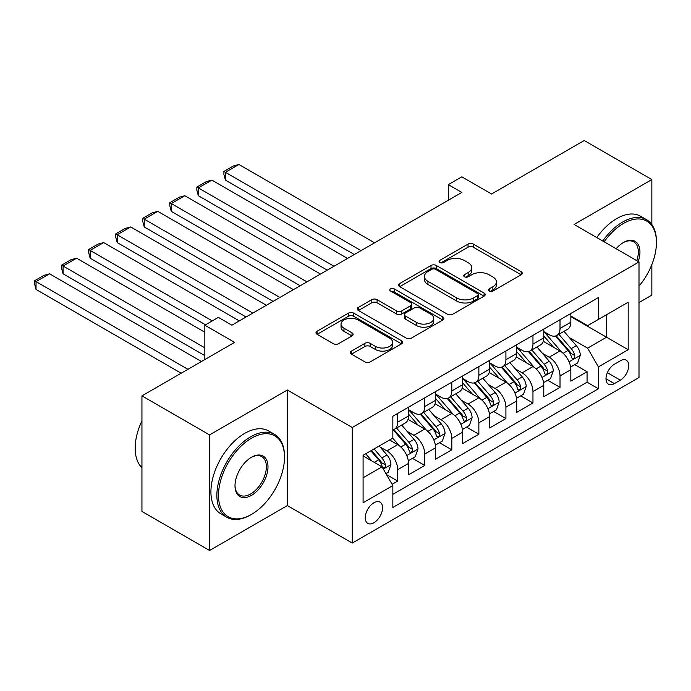 <?xml version="1.0" encoding="UTF-8"?>
<svg xmlns="http://www.w3.org/2000/svg" width="691" height="691" viewBox="0 0 691 691"><rect width="100%" height="100%" fill="white"/><g stroke="black" fill="none" stroke-linecap="round" stroke-linejoin="round"><path stroke-width="1.04" d="M489.219 291.041A2.626 1.52 0 0 0 492.933 291.041L521.144 274.75A3.757 2.168 0 0 0 522.249 273.221A3.757 2.168 0 0 0 521.144 271.684L473.352 244.087A3.757 2.168 0 0 0 468.04 244.087L439.83 260.377A2.626 1.52 0 0 0 439.061 261.448A2.626 1.52 0 0 0 439.83 262.528A2.626 1.52 0 0 0 443.544 262.528L447.198 260.421A12.015 6.936 0 0 1 464.188 260.421L468.17 262.718A12.015 6.936 0 0 1 471.694 267.624A12.015 6.936 0 0 1 468.17 272.53L464.525 274.638A2.626 1.52 0 0 0 463.756 275.709A2.626 1.52 0 0 0 464.525 276.78A2.626 1.52 0 0 0 468.239 276.78L471.893 274.673A12.015 6.936 0 0 1 488.882 274.673L492.864 276.97A12.015 6.936 0 0 1 496.388 281.876A12.015 6.936 0 0 1 492.864 286.782L489.219 288.89A2.626 1.52 0 0 0 488.451 289.97A2.626 1.52 0 0 0 489.219 291.041L489.219 288.89M373.9 522.759A12.239 7.065 120 0 0 381.898 511.971A12.239 7.065 120 0 0 380.024 502.167A12.239 7.065 120 0 0 373.9 502.772A12.239 7.065 120 0 0 365.902 513.56A12.239 7.065 120 0 0 367.785 523.372A12.239 7.065 120 0 0 373.9 522.759M351.477 351.097A3.757 2.168 0 0 0 350.38 352.626A3.757 2.168 0 0 0 351.477 354.163L364.883 361.903A3.757 2.168 0 0 0 370.195 361.903L401.531 343.816A3.757 2.168 0 0 0 402.628 342.278A3.757 2.168 0 0 0 401.531 340.749L353.732 313.153A3.757 2.168 0 0 0 348.419 313.153L317.091 331.239A3.757 2.168 0 0 0 315.994 332.777A3.757 2.168 0 0 0 317.091 334.306L333.287 343.66A3.757 2.168 0 0 0 338.599 343.66L352.004 335.921A3.757 2.168 0 0 0 353.11 334.384A3.757 2.168 0 0 0 352.004 332.855L343.971 328.216A10.045 5.796 0 0 1 341.034 324.114A10.045 5.796 0 0 1 347.236 318.758A10.045 5.796 0 0 1 358.18 320.011L389.646 338.175A10.045 5.796 0 0 1 392.592 342.278A10.045 5.796 0 0 1 386.39 347.633A10.045 5.796 0 0 1 375.438 346.381L370.195 343.349A3.757 2.168 0 0 0 364.883 343.349L351.477 351.097L351.477 354.163M651.855 224.558L651.855 179.565L584.223 140.515L491.577 194.007L461.821 176.827L448.295 184.635L461.821 192.444L231.882 325.193L218.365 317.385L204.838 325.193L204.838 359.553M209.572 434.907L209.572 550.485L287.344 505.579L287.344 390.009L209.572 434.907L141.94 395.865L234.595 342.373L204.838 325.193M287.344 390.009L352.263 427.496L639.002 261.941L639.002 377.519L352.263 543.066L352.263 427.496M651.855 179.565L574.083 224.463L639.002 261.941M447.466 314.224A3.757 2.168 0 0 0 452.769 314.224L484.106 296.137A3.757 2.168 0 0 0 485.203 294.599A3.757 2.168 0 0 0 484.106 293.07L436.315 265.474A3.757 2.168 0 0 0 431.003 265.474L399.666 283.569A3.757 2.168 0 0 0 398.569 285.098A3.757 2.168 0 0 0 399.666 286.635L447.466 314.224M391.555 291.611A2.626 1.52 0 0 1 394.224 291.982L394.224 288.855L442.819 316.91A3.757 2.168 0 0 1 443.916 318.439A3.757 2.168 0 0 1 442.819 319.976L411.482 338.063A3.757 2.168 0 0 1 406.17 338.063L358.379 310.466L358.379 307.4A3.757 2.168 0 0 0 357.282 308.937A3.757 2.168 0 0 0 358.379 310.466M358.379 307.4L371.793 299.661A3.757 2.168 0 0 1 377.096 299.661L396.479 310.855A3.757 2.168 0 0 0 401.791 310.855L410.687 305.716A3.757 2.168 0 0 0 411.784 304.187A3.757 2.168 0 0 0 410.687 302.649L390.51 290.997A2.626 1.52 0 0 1 389.741 289.926A2.626 1.52 0 0 1 391.365 288.527A2.626 1.52 0 0 1 394.224 288.855M209.572 550.485L141.94 511.435L141.94 395.865M639.002 302.554L651.855 295.135L651.855 264.558M392.099 484.305L397.705 481.066L386.485 474.579M380.093 446.999L386.891 450.921A15.306 8.836 60 0 1 397.705 469.664L408.528 463.411L408.528 474.812L424.758 465.44L412.449 458.34M407.146 431.383L413.935 435.304A15.306 8.836 60 0 1 424.758 454.047L435.58 447.794L435.58 459.195L451.81 449.824L439.502 442.724M434.198 415.766L440.988 419.687A15.306 8.836 60 0 1 451.81 438.422L462.633 432.177L462.633 443.579L478.863 434.207L466.555 427.107M461.251 400.149L468.04 404.062A15.306 8.836 60 0 1 478.863 422.806L489.677 416.561L489.677 427.962L505.916 418.591L493.607 411.482M488.304 384.524L495.093 388.446A15.306 8.836 60 0 1 505.916 407.189L516.73 400.944L516.73 412.346L532.96 402.974L520.651 395.865M515.348 368.908L522.146 372.829A15.306 8.836 60 0 1 532.96 391.572L543.782 385.328L543.782 396.729L560.012 387.357L560.012 375.956A15.306 8.836 -120 0 0 549.19 357.212L542.4 353.291M547.704 380.249L560.012 387.357M408.528 463.411A15.306 8.836 -120 0 0 397.705 444.676L389.594 439.986M435.58 447.794A15.306 8.836 -120 0 0 424.758 429.051L408.027 419.394M462.633 432.177A15.306 8.836 -120 0 0 451.81 413.434L435.08 403.777M489.677 416.561A15.306 8.836 -120 0 0 478.863 397.817L462.132 388.161M516.73 400.944A15.306 8.836 -120 0 0 505.916 382.201L489.185 372.544M543.782 385.328A15.306 8.836 -120 0 0 532.96 366.584L516.237 356.927M620.337 360.806L614.385 364.243A11.859 6.85 120 0 0 606.638 374.695A11.859 6.85 120 0 0 608.46 384.196A11.859 6.85 120 0 0 614.385 383.609L620.337 380.171A11.859 6.85 120 0 0 628.084 369.72A11.859 6.85 120 0 0 626.271 360.218A11.859 6.85 120 0 0 620.337 360.806M363.086 477.783L382.019 466.848L392.842 485.592L392.842 507.453L598.423 388.765L598.423 366.895L587.609 348.152L569.453 337.674M392.842 485.592L363.086 502.772L363.086 455.291L392.842 438.111L392.842 416.25L598.423 297.553L598.423 319.415L628.179 302.235L628.179 349.715L598.423 366.895M408.528 409.685L413.935 412.812A15.306 8.836 60 0 0 421.588 413.572L432.411 407.319A15.306 8.836 -120 0 0 435.58 400.314L435.58 391.572M435.58 394.069L440.988 397.195A15.306 8.836 60 0 0 448.64 397.956L459.463 391.702A15.306 8.836 -120 0 0 462.633 384.697L462.633 375.956M462.633 378.452L468.04 381.579A15.306 8.836 60 0 0 475.693 382.33L486.516 376.085A15.306 8.836 -120 0 0 489.677 369.08L489.677 360.339M489.677 362.835L495.093 365.962A15.306 8.836 60 0 0 502.746 366.714L513.56 360.469A15.306 8.836 -120 0 0 516.73 353.464L516.73 344.723M516.73 347.219L522.146 350.346A15.306 8.836 60 0 0 529.79 351.097L540.612 344.852A15.306 8.836 -120 0 0 543.782 337.847L543.782 329.097M392.842 494.341L587.065 382.201L587.065 371.741L570.835 381.112L570.835 369.711A15.306 8.836 -120 0 0 560.012 350.968L543.281 341.311M543.782 331.602L549.19 334.72A15.306 8.836 -120 0 0 556.842 335.481A15.306 8.836 -120 0 0 560.012 328.475L560.012 319.734M556.842 335.481L567.665 329.236A15.306 8.836 -120 0 0 570.835 322.231L570.835 313.481M397.705 413.434L397.705 422.184A15.306 8.836 60 0 1 394.535 429.189A15.306 8.836 60 0 1 392.842 429.802M394.535 429.189L405.358 422.944A15.306 8.836 -120 0 0 408.528 415.939L408.528 407.189M424.758 397.817L424.758 406.567A15.306 8.836 60 0 1 421.588 413.572M451.81 382.201L451.81 390.951A15.306 8.836 60 0 1 448.64 397.956M478.863 366.584L478.863 375.325A15.306 8.836 60 0 1 475.693 382.33M505.916 350.968L505.916 359.709A15.306 8.836 60 0 1 502.746 366.714M532.96 335.351L532.96 344.092A15.306 8.836 60 0 1 529.79 351.097M532.96 391.572L532.96 402.974M505.916 407.189L505.916 418.591M478.863 422.806L478.863 434.207M451.81 438.422L451.81 449.824M424.758 454.047L424.758 465.44M397.705 469.664L397.705 481.066M382.019 466.848L363.086 455.913M587.609 348.152L606.543 337.225L606.543 314.733L628.179 302.235M570.835 316.608L628.179 349.715M570.835 315.986L587.609 325.668L598.423 319.415M287.344 505.579L352.263 543.066M448.295 184.635L448.295 200.252M574.757 364.632L587.065 371.741M587.065 382.201L598.423 388.765M490.265 291.412L492.864 289.909A12.015 6.936 0 0 0 496.388 285.003L496.388 281.876M471.694 267.624L471.694 270.742A12.015 6.936 0 0 1 468.17 275.649L465.57 277.151M521.092 274.776L473.352 247.214A3.757 2.168 0 0 0 468.04 247.214L440.875 262.9M484.054 296.163L436.315 268.6A3.757 2.168 0 0 0 431.003 268.6L399.718 286.661M477.464 295.679A2.626 1.52 0 0 0 478.241 294.599A2.626 1.52 0 0 0 477.464 293.528L435.511 269.309A2.626 1.52 0 0 0 431.797 269.309L427.945 271.528A12.015 6.936 0 0 0 424.429 276.435A12.015 6.936 0 0 0 427.945 281.341L456.621 297.899A12.015 6.936 0 0 0 473.62 297.899L477.464 295.679L477.464 298.797A2.626 1.52 0 0 0 478.241 297.726L478.241 294.599M424.429 276.435L424.429 279.561A12.015 6.936 0 0 0 427.945 284.467L427.945 281.341M477.464 298.797L473.62 301.026A12.015 6.936 0 0 1 456.621 301.026L427.945 284.467M358.43 310.501L371.793 302.788L371.793 299.661M411.784 304.187L411.784 307.305A3.757 2.168 0 0 1 410.687 308.842L401.791 313.973A3.757 2.168 0 0 1 396.479 313.973L377.096 302.788A3.757 2.168 0 0 0 371.793 302.788M394.224 291.982L442.767 320.002M416.595 322.464A10.045 5.796 0 0 0 427.539 323.725A10.045 5.796 0 0 0 433.741 318.361A10.045 5.796 0 0 0 430.804 314.267L419.713 307.866A3.757 2.168 0 0 0 414.401 307.866L405.513 312.997A3.757 2.168 0 0 0 404.408 314.535A3.757 2.168 0 0 0 405.513 316.063L416.595 322.464L416.595 325.591A10.045 5.796 0 0 0 427.539 326.843A10.045 5.796 0 0 0 433.741 321.488L433.741 318.361M404.408 314.535L404.408 317.653A3.757 2.168 0 0 0 405.513 319.19L405.513 316.063M416.595 325.591L405.513 319.19M392.592 342.278L392.592 345.405A10.045 5.796 0 0 1 386.39 350.76A10.045 5.796 0 0 1 375.438 349.499L370.195 346.476A3.757 2.168 0 0 0 364.883 346.476L351.529 354.189M341.034 324.114L341.034 327.24A10.045 5.796 0 0 0 343.971 331.335L343.971 328.216M351.961 335.947L343.971 331.335M401.48 343.842L353.732 316.279A3.757 2.168 0 0 0 348.419 316.279L317.143 334.332M570.611 367.025L577.598 362.991L580.302 355.183A10.14 5.856 -120 0 0 576.354 345.664L563.994 331.352M361.056 250.626L225.396 172.301L238.922 164.493L374.582 242.817M561.515 351.952L546.857 334.988A29.264 16.895 -120 0 0 543.782 331.766M225.396 180.109L223.91 174.564L223.91 171.437L225.396 172.301L225.396 180.109L354.293 254.53M553.482 347.193L545.277 337.7A24.289 14.027 -120 0 0 543.782 336.068M555.469 336.033L567.967 350.501A10.14 5.856 60 0 1 571.578 357.489L572.321 358.689L573.685 358.499L574.61 357.385L574.826 355.615A10.14 5.856 -120 0 0 571.215 348.635L558.855 334.323M556.203 335.791L569.634 351.348A5.165 2.98 60 0 1 570.939 353.369L574.826 355.615M223.91 171.437L233.377 165.978L238.922 164.493M639.002 286.186A46.668 26.949 120 0 0 656.45 242.498A46.668 26.949 120 0 0 623.446 223.443A46.668 26.949 120 0 0 604.133 241.815M602.733 241.004A47.817 27.605 -60 0 1 622.634 222.044A47.817 27.605 -60 0 1 646.543 219.678A47.817 27.605 -60 0 1 656.45 241.565L656.45 242.498M616.104 248.725A23.339 13.475 -60 0 1 623.446 242.498L623.446 242.498A23.339 13.475 -60 0 1 638.225 261.5M596.782 237.574A47.817 27.605 -60 0 1 616.683 218.606A47.817 27.605 -60 0 1 640.592 216.24L646.543 219.678M636.808 260.68A22.19 12.809 120 0 0 633.733 241.867A22.19 12.809 120 0 0 623.04 242.748M250.686 514.873L251.498 514.406A46.668 26.949 120 0 0 284.502 457.243A46.668 26.949 120 0 0 251.498 438.189A46.668 26.949 120 0 0 218.494 495.352A46.668 26.949 120 0 0 251.498 514.406L250.686 514.873A47.817 27.605 -60 0 1 226.778 517.239A47.817 27.605 -60 0 1 219.444 478.923A47.817 27.605 -60 0 1 250.686 436.781A47.817 27.605 -60 0 1 274.595 434.414A47.817 27.605 -60 0 1 284.502 456.31L284.502 457.243M251.498 495.352A23.339 13.475 -60 0 1 235 485.825A23.339 13.475 -60 0 1 251.498 457.243L251.498 457.243A23.339 13.475 -60 0 1 267.996 466.77A23.339 13.475 -60 0 1 251.498 495.352M235 485.35A22.19 12.809 120 0 0 239.596 495.041A22.19 12.809 120 0 0 250.686 493.944A22.19 12.809 120 0 0 265.18 474.397A22.19 12.809 120 0 0 261.777 456.613A22.19 12.809 120 0 0 251.083 457.485M226.778 517.239L220.826 513.81A47.817 27.605 -60 0 1 213.493 475.486A47.817 27.605 -60 0 1 244.735 433.352A47.817 27.605 -60 0 1 268.644 430.977L274.595 434.414M141.94 467.712A47.817 27.605 -60 0 1 141.94 420.854M543.558 382.65L550.546 378.608L553.249 370.799A10.14 5.856 -120 0 0 549.302 361.281L536.942 346.968M334.003 266.242L198.343 187.917L211.869 180.109L347.53 258.434M534.463 367.577L519.805 350.605A29.264 16.895 -120 0 0 516.73 347.383M198.343 195.726L196.857 190.18L196.857 187.062L198.343 187.917L198.343 195.726L327.24 270.146M526.43 362.81L518.233 353.317A24.289 14.027 -120 0 0 516.73 351.684M528.416 351.65L540.915 366.126A10.14 5.856 60 0 1 544.534 373.105L545.268 374.306L546.641 374.116L547.557 373.002L547.773 371.231A10.14 5.856 -120 0 0 544.163 364.252L531.802 349.94M529.151 351.417L542.582 366.964A5.165 2.98 60 0 1 543.886 368.985L547.773 371.231M196.857 187.062L206.324 181.595L211.869 180.109M516.505 398.266L523.493 394.224L526.197 386.416A10.14 5.856 -120 0 0 522.249 376.897L509.889 362.594M306.951 281.859L171.29 203.534L184.817 195.726L320.477 274.051M507.419 383.194L492.761 366.221A29.264 16.895 -120 0 0 489.677 363M171.29 211.342L169.805 205.797L169.805 202.679L171.29 203.534L171.29 211.342L300.188 285.763M499.377 378.426L491.18 368.934A24.289 14.027 -120 0 0 489.677 367.301M501.364 367.267L513.862 381.743A10.14 5.856 60 0 1 517.481 388.722L518.215 389.923L519.589 389.733L520.504 388.618L520.729 386.848A10.14 5.856 -120 0 0 517.11 379.869L504.75 365.556M502.098 367.033L515.529 382.581A5.165 2.98 60 0 1 516.833 384.602L520.729 386.848M169.805 202.679L179.271 197.211L184.817 195.726M489.453 413.883L496.44 409.849L499.144 402.032A10.14 5.856 -120 0 0 495.197 392.514L482.845 378.21M279.898 297.476L144.238 219.151L157.764 211.342L293.425 289.667M480.366 398.811L465.708 381.838A29.264 16.895 -120 0 0 462.633 378.625M144.238 226.959L142.752 221.414L142.752 218.296L144.238 219.151L144.238 226.959L273.135 301.38M472.324 394.043L464.127 384.55A24.289 14.027 -120 0 0 462.633 382.926M474.311 382.883L486.818 397.36A10.14 5.856 60 0 1 490.429 404.339L491.163 405.548L492.536 405.349L493.452 404.235L493.676 402.464A10.14 5.856 -120 0 0 490.057 395.485L477.697 381.173M475.045 382.65L488.485 398.197A5.165 2.98 60 0 1 489.781 400.219L493.676 402.464M142.752 218.296L152.219 212.828L157.764 211.342M462.4 429.5L469.396 425.466L472.1 417.649A10.14 5.856 -120 0 0 468.153 408.131L455.792 393.827M252.846 313.092L117.194 234.767L130.72 226.959L266.372 305.284M453.313 414.427L438.655 397.455A29.264 16.895 -120 0 0 435.58 394.241M117.194 242.584L115.699 237.039L115.699 233.912L117.194 234.767L117.194 242.584L246.091 316.996M445.272 409.668L437.075 400.175A24.289 14.027 -120 0 0 435.58 398.543M447.258 398.5L459.765 412.976A10.14 5.856 60 0 1 463.376 419.964L464.119 421.165L465.484 420.966L466.399 419.852L466.624 418.09A10.14 5.856 -120 0 0 463.013 411.102L450.653 396.789M448.001 398.266L461.433 413.814A5.165 2.98 60 0 1 462.728 415.835L466.624 418.09M115.699 233.912L125.175 228.445L130.72 226.959M435.356 445.116L442.344 441.083L445.047 433.274A10.14 5.856 -120 0 0 441.1 423.756L428.74 409.443M212.275 320.9L90.141 250.392L103.667 242.576L239.328 320.9M426.261 430.044L411.603 413.071A29.264 16.895 -120 0 0 408.528 409.858M90.141 258.201L88.655 252.656L88.655 249.529L90.141 250.392L90.141 258.201L205.512 324.805M418.228 425.285L410.022 415.792A24.289 14.027 -120 0 0 408.528 414.159M420.214 414.116L432.713 428.593A10.14 5.856 60 0 1 436.323 435.58L437.066 436.781L438.431 436.582L439.355 435.468L439.571 433.706A10.14 5.856 -120 0 0 435.961 426.718L423.6 412.406M420.949 413.883L434.38 429.439A5.165 2.98 60 0 1 435.684 431.452L439.571 433.706M88.655 249.529L98.122 244.061L103.667 242.576M408.303 460.733L415.291 456.699L417.995 448.891A10.14 5.856 -120 0 0 414.047 439.372L401.687 425.06M204.838 347.841L63.088 266.009L76.615 258.201L204.838 332.224M399.208 445.66L392.738 438.172M63.088 273.817L61.603 268.272L61.603 265.145L63.088 266.009L63.088 273.817L204.838 355.649M391.175 440.901L390.121 439.683M393.162 429.742L405.66 444.209A10.14 5.856 60 0 1 409.279 451.197L410.013 452.398L411.387 452.208L412.302 451.093L412.518 449.323A10.14 5.856 -120 0 0 408.908 442.335L396.548 428.031M393.896 429.5L407.327 445.056A5.165 2.98 60 0 1 408.631 447.077L412.518 449.323M61.603 265.145L71.069 259.678L76.615 258.201M385.941 473.646L388.238 472.316L390.942 464.507A10.14 5.856 -120 0 0 386.995 454.989L379.212 445.98M187.926 369.314L36.036 281.626L49.562 273.817L201.452 361.505M371.948 461.035L365.686 453.788M36.036 289.434L34.55 283.889L34.55 280.762L36.036 281.626L36.036 289.434L181.163 373.218M364.122 456.518L363.086 455.317M370.825 450.817L378.608 459.826A10.14 5.856 60 0 1 382.227 466.814L382.961 468.014L384.334 467.824L385.25 466.71L385.474 464.939A10.14 5.856 -120 0 0 381.855 457.952L374.073 448.943M371.456 450.454L380.275 460.672A5.165 2.98 60 0 1 381.579 462.694L385.474 464.939M34.55 280.762L44.017 275.303L49.562 273.817M386.891 450.921L397.705 444.676M413.935 435.304L424.758 429.051M440.988 419.687L451.81 413.434M468.04 404.062L478.863 397.817M495.093 388.446L505.916 382.201M522.146 372.829L532.96 366.584M549.19 357.212L560.012 350.968M560.012 328.475L570.835 322.231M397.705 422.184L408.528 415.939M424.758 406.567L435.58 400.314M451.81 390.951L462.633 384.697M478.863 375.325L489.677 369.08M505.916 359.709L516.73 353.464M532.96 344.092L543.782 337.847M560.012 375.956L570.835 369.711M607.363 372.682L620.337 380.171M605.998 378.763L614.385 383.609M492.864 289.909L492.864 286.782M464.525 276.78L464.525 274.638M468.17 275.649L468.17 272.53M439.83 262.528L439.83 260.377M468.04 247.214L468.04 244.087M473.352 247.214L473.352 244.087M521.144 274.75L521.144 271.684M399.666 286.635L399.666 283.569M431.003 268.6L431.003 265.474M436.315 268.6L436.315 265.474M484.106 296.137L484.106 293.07M456.621 301.026L456.621 297.899M473.62 301.026L473.62 297.899M377.096 302.788L377.096 299.661M396.479 313.973L396.479 310.855M401.791 313.973L401.791 310.855M410.687 308.842L410.687 305.716M442.819 319.976L442.819 316.91M364.883 346.476L364.883 343.349M370.195 346.476L370.195 343.349M375.438 349.499L375.438 346.381M352.004 335.921L352.004 332.855M317.091 334.306L317.091 331.239M348.419 316.279L348.419 313.153M353.732 316.279L353.732 313.153M401.531 343.816L401.531 340.749M569.064 361.834L580.233 355.381M546.857 334.988L548.257 334.176M571.215 348.635L576.354 345.664M563.13 353.3L567.967 350.501M542.012 377.45L553.18 370.998M519.805 350.605L521.204 349.801M544.163 364.252L549.302 361.281M536.078 368.916L540.915 366.126M514.959 393.067L526.136 386.615M492.761 366.221L494.151 365.418M517.11 379.869L522.249 376.897M509.034 384.533L513.862 381.743M487.906 408.683L499.083 402.231M465.708 381.838L467.099 381.035M490.057 395.485L495.197 392.514M481.981 400.149L486.818 397.36M460.854 424.3L472.031 417.848M438.655 397.455L440.046 396.651M463.013 411.102L468.153 408.131M454.928 415.766L459.765 412.976M433.81 439.917L444.978 433.464M411.603 413.071L413.002 412.268M435.961 426.718L441.1 423.756M427.876 431.383L432.713 428.593M406.757 455.533L417.925 449.081M408.908 442.335L414.047 439.372M400.823 446.999L405.66 444.209M383.306 469.077L390.881 464.706M381.855 457.952L386.995 454.989M374.237 462.357L378.608 459.826"/></g></svg>
